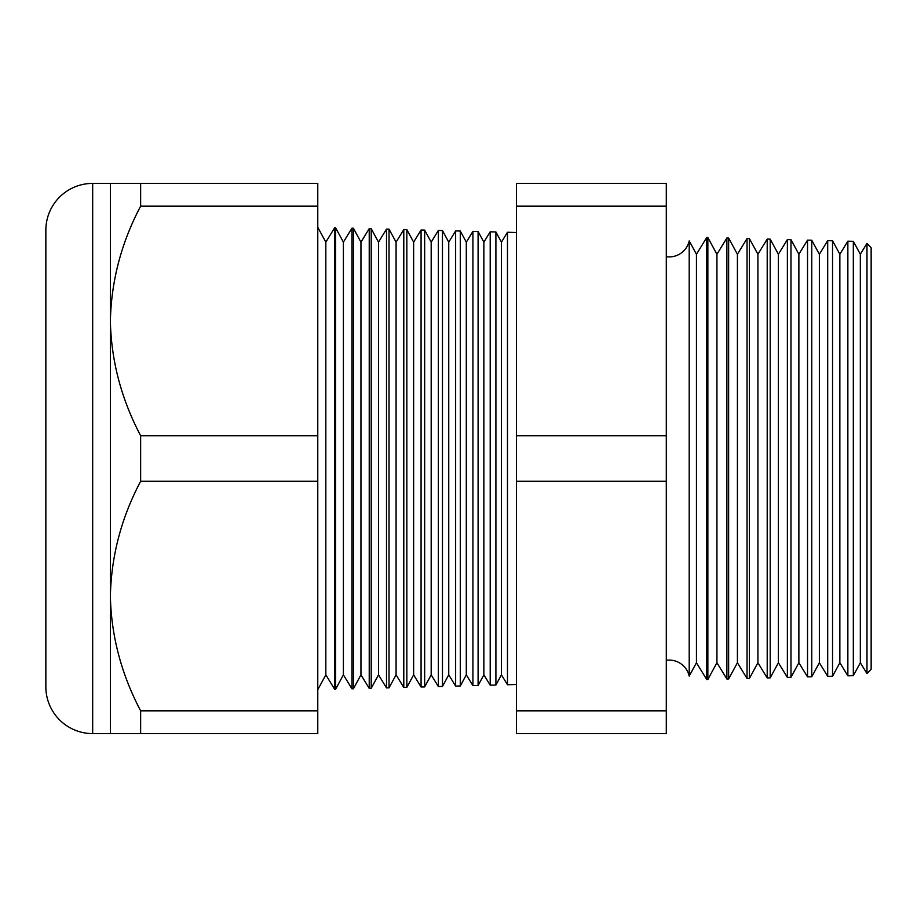 <?xml version="1.0" encoding="UTF-8"?>
<svg xmlns="http://www.w3.org/2000/svg" width="917" height="917" viewBox="0 0 917 917"><rect width="100%" height="100%" fill="white"/><g stroke="black" fill="none" stroke-linecap="round" stroke-linejoin="round"><path stroke-width="1.38" d="M866.978 673.594L866.978 243.406L871.15 247.808L871.15 669.192L866.978 673.594L860.341 662.75L860.341 254.25L853.326 241.32L853.326 675.68L847.858 675.818L839.857 662.75L839.857 254.25L832.544 240.781L832.544 676.219L827.696 676.345L819.362 662.75L819.362 254.25L811.763 240.231L811.763 676.769L807.533 676.872L798.879 662.75L798.879 254.25L790.981 239.692L790.981 677.308L787.371 677.399L778.395 662.75L778.395 254.25L770.2 239.142L770.2 677.858L767.208 677.927L757.912 662.75L757.912 254.25L749.418 238.603L749.418 678.397L747.046 678.465L737.417 662.75L737.417 254.25L728.637 238.053L728.637 678.947L726.883 678.993L716.934 662.75L716.934 254.25L707.855 237.514L707.855 679.486L706.72 679.52L696.45 662.75L696.45 254.25L689.206 240.907L689.206 676.093A20.483 20.483 0 0 0 666.292 660.297M689.206 240.907A20.483 20.483 0 0 1 666.292 256.703M860.341 254.25L866.978 243.406M860.341 662.75L853.326 675.68M847.858 675.818L847.858 241.182L839.857 254.25M839.857 662.75L832.544 676.219M827.696 676.345L827.696 240.655L819.362 254.25M819.362 662.75L811.763 676.769M807.533 676.872L807.533 240.128L798.879 254.25M798.879 662.75L790.981 677.308M787.371 677.399L787.371 239.601L778.395 254.25M778.395 662.75L770.2 677.858M767.208 677.927L767.208 239.073L757.912 254.25M757.912 662.75L749.418 678.397M747.046 678.465L747.046 238.535L737.417 254.25M737.417 662.75L728.637 678.947M726.883 678.993L726.883 238.007L716.934 254.25M716.934 662.75L707.855 679.486M706.72 679.52L706.72 237.48L696.45 254.25M696.45 662.75L689.206 676.093M501.427 242.145L501.427 674.855L507.479 684.735L507.479 232.265L501.427 242.145L495.902 231.967L495.902 685.033L490.205 685.182L490.205 231.818L483.867 242.145L483.867 674.855L490.205 685.182M501.427 674.855L495.902 685.033M483.867 242.145L478.089 231.497L478.089 685.503L472.92 685.641L472.92 231.359L466.306 242.145L466.306 674.855L472.92 685.641M483.867 674.855L478.089 685.503M466.306 242.145L460.277 231.027L460.277 685.973L455.634 686.088L455.634 230.912L448.745 242.145L448.745 674.855L455.634 686.088M466.306 674.855L460.277 685.973M448.745 242.145L442.464 230.568L442.464 686.432L438.349 686.546L438.349 230.454L431.185 242.145L431.185 674.855L438.349 686.546M448.745 674.855L442.464 686.432M431.185 242.145L424.651 230.098L424.651 686.902L421.075 686.993L421.075 230.007L413.636 242.145L413.636 674.855L421.075 686.993M431.185 674.855L424.651 686.902M413.636 242.145L406.839 229.628L406.839 687.372L403.789 687.452L403.789 229.548L396.075 242.145L396.075 674.855L403.789 687.452M413.636 674.855L406.839 687.372M396.075 242.145L389.026 229.17L389.026 687.83L386.504 687.899L386.504 229.101L378.515 242.145L378.515 674.855L386.504 687.899M396.075 674.855L389.026 687.83M378.515 242.145L371.213 228.7L371.213 688.3L369.23 688.358L369.23 228.642L360.954 242.145L360.954 674.855L369.23 688.358M378.515 674.855L371.213 688.3M360.954 242.145L353.4 228.23L353.4 688.77L351.945 688.805L351.945 228.195L343.394 242.145L343.394 674.855L351.945 688.805M360.954 674.855L353.4 688.77M343.394 242.145L335.588 227.76L335.588 689.24L334.659 689.263L325.833 674.855L317.775 689.699M343.394 674.855L335.588 689.24M335.588 227.76L334.659 227.737L325.833 242.145L325.833 674.855M334.659 227.737L334.659 689.263M325.833 242.145L317.775 227.301M110.372 183.4L317.775 183.4L317.775 206.176L140.633 206.176C121.388 242.535 111.301 280.797 110.372 320.95L110.372 183.4L92.674 183.4A46.824 46.824 0 0 0 45.85 230.224L45.85 686.776A46.824 46.824 0 0 0 92.674 733.6L110.372 733.6L110.372 596.05C111.198 635.768 121.285 674.029 140.633 710.824L140.633 733.6L110.372 733.6M516.5 232.505L507.479 232.265M516.5 684.495L507.479 684.735M317.775 206.176L317.775 435.724L140.633 435.724C121.285 398.929 111.198 360.668 110.372 320.95L110.372 596.05C111.301 555.897 121.388 517.635 140.633 481.276L317.775 481.276L317.775 710.824L140.633 710.824M853.326 241.32L847.858 241.182M353.4 228.23L351.945 228.195M371.213 228.7L369.23 228.642M389.026 229.17L386.504 229.101M406.839 229.628L403.789 229.548M424.651 230.098L421.075 230.007M442.464 230.568L438.349 230.454M460.277 231.027L455.634 230.912M478.089 231.497L472.92 231.359M495.902 231.967L490.205 231.818M707.855 237.514L706.72 237.48M728.637 238.053L726.883 238.007M749.418 238.603L747.046 238.535M770.2 239.142L767.208 239.073M790.981 239.692L787.371 239.601M811.763 240.231L807.533 240.128M832.544 240.781L827.696 240.655M140.633 183.4L140.633 206.176M317.775 710.824L317.775 733.6L140.633 733.6M140.633 435.724L140.633 481.276M317.775 435.724L317.775 481.276M666.292 206.176L666.292 733.6L516.5 733.6L516.5 183.4L666.292 183.4L666.292 206.176L516.5 206.176M666.292 435.724L516.5 435.724M666.292 481.276L516.5 481.276M666.292 710.824L516.5 710.824M92.674 183.4L92.674 733.6"/></g></svg>
